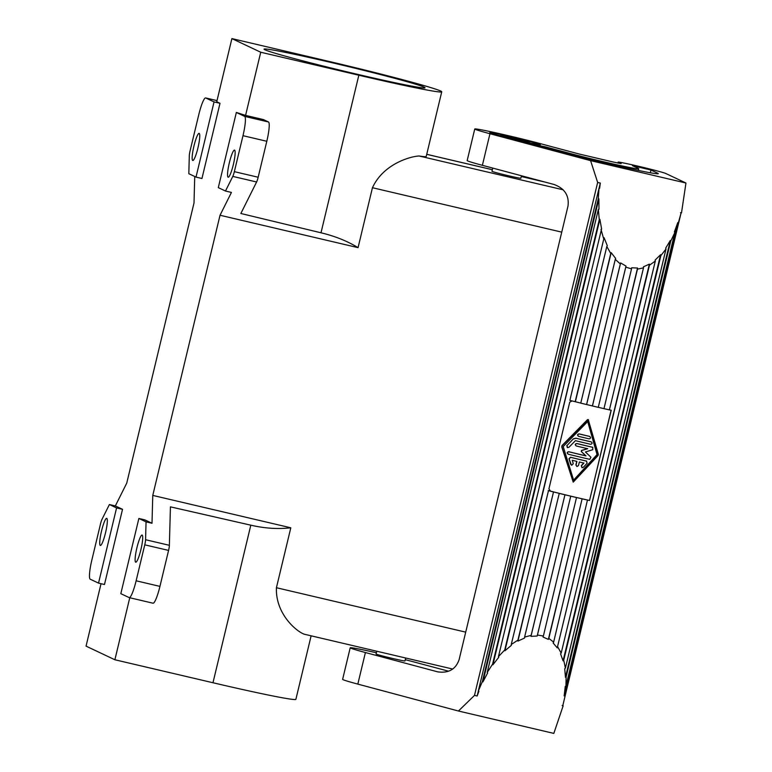 <?xml version="1.0" encoding="UTF-8"?>
<svg xmlns="http://www.w3.org/2000/svg" width="772" height="772" viewBox="0 0 772 772"><rect width="100%" height="100%" fill="white"/><g stroke="black" fill="none" stroke-linecap="round" stroke-linejoin="round"><path stroke-width="1.16" d="M573.557 438.94L576.008 438.264A43.328 1.419 13.5 0 0 591.198 441.893L591.024 441.806A42.084 1.38 -166.5 0 1 575.825 438.178L573.364 438.843L566.966 445.579L573.364 438.843M591.024 441.806L591.198 441.893C592.529 443.041 592.336 443.842 590.619 444.296A43.328 1.419 -166.5 0 1 575.429 440.667L568.887 447.335L567.237 447.499M567.642 447.663L566.966 445.579M573.606 480.126L597.036 454.602L587.695 421.522M576.211 445.917C574.793 444.72 574.986 443.919 576.79 443.504A42.084 1.38 -166.5 0 0 592.52 447.239L592.819 447.345M568.182 454.129C566.716 452.923 566.909 452.122 568.761 451.726A42.084 1.38 -166.5 0 0 585.823 455.837L581.229 451.495L581.48 450.452L587.473 448.648M571.367 465.091L569.147 458.877L570.662 457.333A43.328 1.419 13.5 0 0 586.556 461.135L586.672 461.164M571.589 465.159L570.662 464.3L568.954 458.78L570.479 457.246A42.084 1.38 -166.5 0 0 586.373 461.048L586.623 461.135M581.934 467.639L581.335 465.593L583.728 463.017M576.809 466.423L575.883 464.927L576.742 461.357M578.517 436.286C577.099 435.099 577.292 434.298 579.096 433.883A42.084 1.38 -166.5 0 0 589.441 436.354L589.615 436.441A43.328 1.419 13.5 0 1 579.28 433.97C577.485 434.375 577.292 435.176 578.701 436.373L578.45 436.286M567.439 447.567L566.764 445.492M598.068 455.509L573.229 482.143L561.929 446.853L562.209 445.656L588.254 419.592L598.348 454.312L598.068 455.509M562.209 445.656L561.707 446.747L573.229 482.143M573.664 480.329L597.219 454.689L587.82 421.406L563.203 446.544L573.664 480.329M561.997 445.56L587.473 419.678L588.525 419.939L588.071 419.505M609.407 409.855A42.711 1.399 -166.5 0 0 611.212 410.25L589.547 500.478L611.106 410.231M589.451 500.439A42.084 1.38 -166.5 0 1 550.359 491.098L550.011 490.973M649.474 265.182L557.239 647.862L649.358 264.149L649.474 265.182L655.303 261.071L655.1 260.096L660.571 254.731L660.851 255.628L563.734 660.176L565.393 668.147L564.718 668.687L565.451 677.266L670.299 240.507L670.723 241.202L566.137 676.851L565.944 686.115L565.258 686.395L564.158 695.9L677.787 222.587L678.318 223.021L563.068 704.479L562.798 705.598L562.161 705.598L563.155 705.83L553.823 733.4L458.443 711.022L474.5 695.389L477.154 696.016L478.891 691.229L478.322 691.017L482.403 681.541L598.261 198.915L598.879 198.829L482.915 681.879L487.624 673.001L487.18 672.528L492.565 664.161L599.275 219.692L599.873 219.306L492.932 664.75L498.731 657.3L498.451 656.596L504.724 649.995L604.08 237.718L504.917 650.786L511.353 645.344L511.257 644.475L517.925 640.142L553.505 491.947L517.925 641.078L524.506 638.068L524.603 637.093L531.146 635.366L530.962 636.369L537.177 636.022L537.447 635.018L543.372 636.041L543.015 637.035L548.371 639.38L548.815 638.415L553.649 642.101L553.148 643.008L557.239 647.862M564.824 695.755L564.158 695.9M566.137 676.851L565.451 677.266M563.734 660.176L563.077 660.832L584.394 572.062A42.711 1.399 -166.5 0 1 584.066 572.004L584.279 572.525M557.809 647.023L561.186 653.093L560.568 653.845L563.077 660.832M517.925 641.078L517.925 640.142M504.917 650.786L504.724 649.995M492.932 664.75L492.565 664.161M482.915 681.879L482.403 681.541M152.952 603.173A18.567 2.876 -76.8 0 0 153.039 603.212A18.567 2.876 -76.8 0 0 159.939 586.382L168.576 550.417A6.186 0.955 103.2 0 0 169.377 545.312L170.429 506.857L250.813 525.172C264.7 528.395 278.026 529.264 290.812 527.797L152.769 495.412L220.03 215.253L231.436 192.431L225.482 191.031L232.797 176.402A6.186 0.955 -76.8 0 0 234.35 171.654L242.987 135.689A18.567 2.876 -76.8 0 0 244.666 116.389L236.348 112.451L245.573 115.395L263.406 119.573L268.482 121.976L244.666 116.389M234.35 171.654L258.166 177.242L266.803 141.276A18.567 2.876 -76.8 0 0 268.482 121.976M571.772 465.246L573.268 463.702L572.226 460.266A43.328 1.419 -166.5 0 0 576.925 461.405L576.057 465.014L576.983 466.51L578.489 465.593L579.357 461.984A43.328 1.419 13.5 0 0 583.931 463.065L581.509 465.67L582.107 467.716L583.285 467.359L587.135 463.181L586.373 461.048M474.5 695.389L597.653 182.453L600.307 183.07L599.062 188.252M478.35 691.027L477.154 696.016M258.166 177.242A6.186 0.955 103.2 0 1 256.603 181.989L240.854 213.497L320.998 232.797C334.874 236.087 347.226 241.038 358.063 247.648L220.03 215.253M562.663 705.598L563.155 705.83M670.723 241.202L674.844 232.497L674.371 231.928L677.787 222.587M674.844 232.497L565.944 686.115M670.299 240.507L665.676 248.159L666.024 248.96L565.393 668.147M660.571 254.731L584.394 572.062M561.186 653.093L655.303 261.071M553.649 642.101L587.473 500.024A42.711 1.399 13.5 0 0 589.547 500.478M548.371 639.38L582.117 498.818L548.815 638.415M543.372 636.041L576.51 497.515A42.711 1.399 13.5 0 0 582.117 498.818M537.177 636.022L570.749 496.164L537.447 635.018M531.146 635.366L564.959 494.765L530.962 636.369M553.727 491.976A42.711 1.399 13.5 0 0 559.246 493.366L524.603 637.093M572.129 400.919L569.717 402.212L548.921 488.83L550.465 491.146A42.711 1.399 -166.5 0 1 548.496 490.635L511.257 644.475M599.873 219.306L601.591 228.869L498.451 656.596M598.879 198.829L598.966 209.231L598.348 209.473L487.18 672.528M600.307 183.07L599.622 188.31L599.024 188.252L478.312 691.017M584.607 572.12L584.066 572.004M106.777 518.359A13.925 2.152 -76.8 0 0 106.71 518.34A13.925 2.152 -76.8 0 0 101.489 531.175A13.925 2.152 -76.8 0 0 100.283 545.428A13.925 2.152 -76.8 0 0 100.35 545.457A13.925 2.152 -76.8 0 0 105.571 532.612A13.925 2.152 -76.8 0 0 106.777 518.359M109.392 504.531L102.078 519.16A6.186 0.955 -76.8 0 0 100.514 523.908L91.887 559.874A18.567 2.876 -76.8 0 0 90.208 579.183L98.526 583.111L116.572 507.928L109.392 504.531L115.346 505.921L126.753 483.108L194.013 202.949L194.737 176.499M678.318 223.021L681.068 212.956L680.499 212.667L681.502 212.898L685.951 183.022L590.58 160.644L597.653 182.453M660.851 255.628L666.024 248.96M376.379 652.765A41.466 1.361 13.5 0 0 350.208 647.785A41.466 1.361 13.5 0 0 365.407 652.533L437.647 671.843C448.561 673.406 455.712 669.353 459.108 659.664L567.989 206.134C569.35 195.634 564.689 188.407 554.016 184.469L482.375 165.314L489.959 133.73L590.58 160.644M350.208 647.785L342.623 679.37A41.466 1.361 13.5 0 0 357.822 684.108L458.443 711.022M448.648 671.215L415.654 662.395A41.466 1.361 13.5 0 0 405.271 659.703M376.755 651.221L376.089 654A14.851 0.482 13.5 0 0 376.244 654.116A14.851 0.482 13.5 0 0 391.539 658.207A14.851 0.482 13.5 0 0 404.972 660.938L405.676 658.005M135.669 562.161A13.925 2.152 -76.8 0 0 135.737 562.19A13.925 2.152 -76.8 0 0 140.967 549.346A13.925 2.152 -76.8 0 0 142.173 535.102A13.925 2.152 -76.8 0 0 142.106 535.073A13.925 2.152 -76.8 0 0 136.876 547.917A13.925 2.152 -76.8 0 0 135.669 562.161M234.591 150.135A13.925 2.152 -76.8 0 0 234.524 150.106A13.925 2.152 -76.8 0 0 229.303 162.95A13.925 2.152 -76.8 0 0 228.097 177.203A13.925 2.152 -76.8 0 0 228.165 177.222A13.925 2.152 -76.8 0 0 233.385 164.388A13.925 2.152 -76.8 0 0 234.591 150.135M225.482 191.031L218.302 187.635L236.348 112.451M214.047 101.904L205.738 97.976A18.567 2.876 -76.8 0 0 205.641 97.938A18.567 2.876 -76.8 0 0 198.751 114.767L190.115 150.733A6.186 0.955 -76.8 0 0 189.304 155.838L188.822 173.7L196.001 177.097L214.047 101.904L220.001 103.303L201.955 178.496L196.001 177.097M220.001 103.303L216.739 101.759L231.899 38.6L260.733 52.235L358.835 75.222L320.998 232.797M358.835 75.222A99.955 3.271 -166.5 0 0 441.738 91.8A99.955 3.271 -166.5 0 0 330.252 61.712L231.899 38.6M98.526 583.111L104.481 584.51L122.526 509.317L116.572 507.928M192.701 160.46A13.925 2.152 -76.8 0 0 192.768 160.489A13.925 2.152 -76.8 0 0 197.999 147.645A13.925 2.152 -76.8 0 0 199.195 133.402A13.925 2.152 -76.8 0 0 199.128 133.373A13.925 2.152 -76.8 0 0 193.907 146.217A13.925 2.152 -76.8 0 0 192.701 160.46M122.526 509.317L115.346 505.921M311.126 635.819L295.888 699.326A99.955 3.271 -166.5 0 1 212.975 682.747L114.883 659.761L129.764 597.75M101.035 583.7L86.049 646.125L114.883 659.761M260.733 52.235L245.573 115.395M153.039 603.212L129.233 597.624A18.567 2.876 -76.8 0 1 129.136 597.586L120.818 593.658L138.873 518.466L144.827 519.865L152.007 523.262L152.769 495.412M599.024 188.252L598.261 198.915M598.348 209.473L599.275 219.692M601.012 229.39L603.54 238.374M637.469 269.119L603.974 408.658A43.328 1.419 13.5 0 0 609.407 409.874L643.491 267.884L637.469 269.119L637.527 268.029L631.67 267.778L631.525 268.868L625.774 267.131L625.995 266.07L620.62 262.934L620.321 263.956L615.274 259.382L615.651 258.437L611.183 252.647L610.748 253.515L606.811 246.471L607.303 245.699L604.08 237.718M643.491 267.884L643.462 266.803L649.358 264.149M548.197 490.587A43.328 1.419 13.5 0 0 553.505 491.947M559.111 493.347A43.328 1.419 13.5 0 0 564.901 494.775M564.959 494.765A42.711 1.399 13.5 0 0 570.749 496.164M570.778 496.184A43.328 1.419 13.5 0 0 576.616 497.564M582.31 498.876A43.328 1.419 13.5 0 0 587.743 500.102M492.748 168.084L491.976 171.287A14.851 0.482 13.5 0 0 492.131 171.403A14.851 0.482 13.5 0 0 507.426 175.495A14.851 0.482 13.5 0 0 520.859 178.226L521.457 175.765M441.738 91.8L426.212 156.465A99.955 3.271 -166.5 0 1 419.099 155.992C410.897 156.301 383.472 163.664 372.451 187.721L358.063 247.648M129.233 597.624A18.567 2.876 -76.8 0 0 136.123 580.795L144.76 544.829A6.186 0.955 -76.8 0 0 145.57 539.724L146.053 521.862L152.007 523.262M304.293 634.198C296.757 631.718 275.353 614.01 276.424 587.724L290.812 527.797M138.873 518.466L146.053 521.862M625.774 267.131L592.442 405.966A43.328 1.419 13.5 0 0 598.281 407.336L631.525 268.868M606.811 246.471L569.861 400.359A43.328 1.419 13.5 0 0 575.169 401.72L575.381 401.749A42.711 1.399 -166.5 0 0 580.776 403.1M603.974 408.658L637.527 268.029M603.781 408.591A42.711 1.399 -166.5 0 1 598.29 407.317M615.274 259.382L580.766 403.119A43.328 1.419 13.5 0 0 586.566 404.547L586.623 404.538A42.711 1.399 -166.5 0 0 592.413 405.937L592.442 405.966M592.413 405.937L625.995 266.07M620.62 262.934L586.623 404.538M586.566 404.547L620.321 263.956M611.183 252.647L575.381 401.749M575.169 401.72L610.748 253.515M578.701 436.373A43.328 1.419 -166.5 0 0 589.046 438.843L589.181 438.872C590.734 438.399 590.927 437.608 589.75 436.479L589.683 436.441M685.951 183.022L665.898 173.536A24.762 0.811 -166.5 0 0 629.325 164.185A27.85 0.917 -166.5 0 0 621.257 162.516A18.567 0.608 -166.5 0 0 618.15 162.12L617.928 163.066M511.363 136.914A25.997 0.849 13.5 0 0 489.805 132.601A25.997 0.849 13.5 0 0 518.803 140.427A25.997 0.849 13.5 0 0 540.361 144.74A25.997 0.849 13.5 0 0 511.363 136.914M650.323 172.783L650.979 170.033L657.619 173.169A63.13 2.065 -166.5 0 1 658.284 173.661A63.13 2.065 -166.5 0 1 623.332 167.177A63.13 2.065 -166.5 0 1 558.648 151.409L524.632 142.318A41.466 1.361 -166.5 0 0 545.379 146.854L569.389 153.271L569.167 154.168M650.979 170.033L632.432 165.623L638.28 168.421A43.946 1.438 -166.5 0 1 638.743 168.759A43.946 1.438 -166.5 0 1 614.416 164.253A43.946 1.438 -166.5 0 1 569.389 153.271M618.015 163.085L618.227 162.197A18.567 0.608 -166.5 0 1 618.15 162.12M618.227 162.197L621.151 163.606L613.451 162.062L579.27 154.043L540.207 143.602A41.466 1.361 -166.5 0 0 497.728 133.247A41.466 1.361 -166.5 0 0 474.761 128.982L467.176 160.566A41.466 1.361 -166.5 0 0 482.375 165.314M489.959 133.73A41.466 1.361 -166.5 0 1 474.761 128.982M332.703 62.87A82.778 2.712 13.5 0 0 264.043 49.138A82.778 2.712 13.5 0 0 356.375 74.064A82.778 2.712 13.5 0 0 425.034 87.796A82.778 2.712 13.5 0 0 332.703 62.87M545.379 146.854L545.157 147.799M529.37 142.019A14.851 0.482 -166.5 0 1 529.524 142.135A14.851 0.482 -166.5 0 1 517.211 139.674A14.851 0.482 -166.5 0 1 500.796 135.312A14.851 0.482 -166.5 0 1 500.642 135.196A14.851 0.482 -166.5 0 1 514.075 137.927A14.851 0.482 -166.5 0 1 529.37 142.019M568.375 454.225A43.328 1.419 -166.5 0 0 589.818 459.35L590.937 457.236L585.437 451.977L592.751 449.7L592.703 447.316A43.328 1.419 13.5 0 1 576.973 443.591C575.169 443.997 574.976 444.797 576.394 446.004A43.328 1.419 13.5 0 0 587.733 448.706L581.663 450.539L581.413 451.581L585.996 455.924A43.328 1.419 13.5 0 1 568.945 451.813C567.102 452.199 566.909 453 568.375 454.225L568.115 454.129M266.803 141.276L242.987 135.689M232.797 176.402L256.603 181.989M357.822 684.108L365.407 652.533M438.245 671.968L437.039 671.688M205.641 97.938L217.009 100.611L205.738 97.976M563.164 189.806L419.099 155.992M545.698 182.25L521.274 176.518L545.003 182.057M492.353 169.724L426.723 154.332M159.939 586.382L136.123 580.795M465.719 632.143L276.424 587.724M169.377 545.312L145.57 539.724M250.813 525.172L212.975 682.747M561.746 232.14L372.451 187.721M168.576 550.417L144.76 544.829M657.619 173.169L657.474 173.787M680.798 214.105L563.068 704.498M452.749 669.054L303.724 634.082M492.353 169.705L426.733 154.304M638.743 168.759L638.347 170.429M529.524 142.135L529.36 142.81M500.642 135.196L500.478 135.882"/></g></svg>
